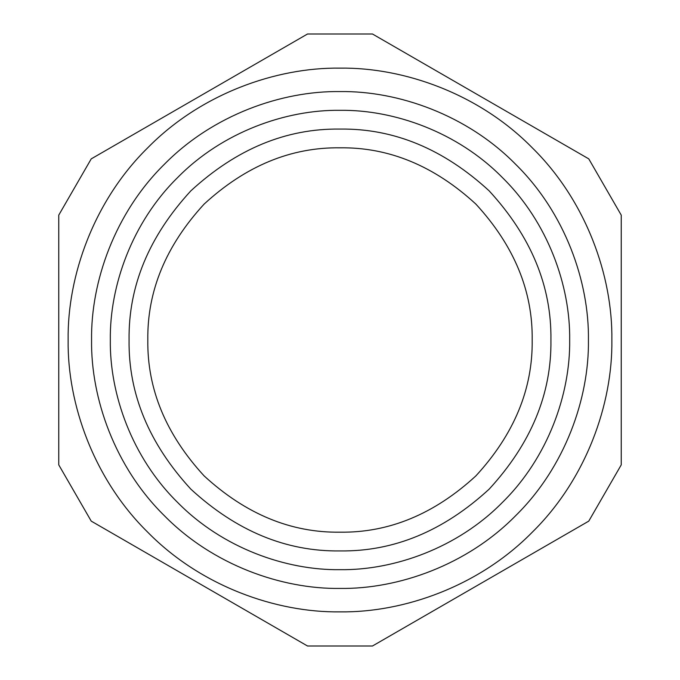 <?xml version="1.0" encoding="UTF-8"?>
<svg xmlns="http://www.w3.org/2000/svg" width="680" height="680" viewBox="0 0 680 680"><rect width="100%" height="100%" fill="white"/><g stroke="black" fill="none" stroke-linecap="round" stroke-linejoin="round"><path stroke-width="1.02" d="M372.478 34L588.769 158.874L372.478 34L307.522 34L91.23 158.874L58.76 215.126L58.76 464.873L91.23 521.126L307.522 646L372.478 646L588.769 521.126L621.24 464.873L621.24 215.126L588.769 158.874M588.769 521.126L372.478 646M307.522 646L91.23 521.126M91.23 158.874L307.522 34M340 611.864C403.75 612.74 479.102 586.313 532.236 532.236C586.313 479.102 612.74 403.75 611.864 340C612.74 276.25 586.313 200.897 532.236 147.764C479.102 93.687 403.75 67.26 340 68.136C276.25 67.26 200.897 93.687 147.764 147.764C93.687 200.897 67.26 276.25 68.136 340C67.26 403.75 93.687 479.102 147.764 532.236C200.897 586.313 276.25 612.74 340 611.864M340 588.429C398.259 589.229 467.109 565.08 515.669 515.669C565.08 467.109 589.229 398.259 588.429 340C589.229 281.741 565.08 212.891 515.669 164.331C467.109 114.92 398.259 90.772 340 91.57C281.741 90.772 212.891 114.92 164.331 164.331C114.92 212.891 90.772 281.741 91.57 340C90.772 398.259 114.92 467.109 164.331 515.669C212.891 565.08 281.741 589.229 340 588.429M340 569.678C393.856 570.418 457.512 548.097 502.41 502.41C548.097 457.512 570.418 393.856 569.678 340C570.418 286.144 548.097 222.487 502.41 177.59C457.512 131.903 393.856 109.582 340 110.321C286.144 109.582 222.487 131.903 177.59 177.59C131.903 222.487 109.582 286.144 110.321 340C109.582 393.856 131.903 457.512 177.59 502.41C222.487 548.097 286.144 570.418 340 569.678M340 532.185C389.045 532.84 434.35 514.08 475.889 475.889C514.08 434.35 532.84 389.045 532.185 340C532.84 290.955 514.08 245.65 475.889 204.111C434.35 165.92 389.045 147.16 340 147.815C290.955 147.16 245.65 165.92 204.111 204.111C165.92 245.65 147.16 290.955 147.815 340C147.16 389.045 165.92 434.35 204.111 475.889C245.65 514.08 290.955 532.84 340 532.185M340 550.928C393.83 551.65 443.547 531.063 489.149 489.149C531.063 443.547 551.65 393.83 550.928 340C551.65 286.17 531.063 236.453 489.149 190.85C443.547 148.937 393.83 128.35 340 129.072C286.17 128.35 236.453 148.937 190.85 190.85C148.937 236.453 128.35 286.17 129.072 340C128.35 393.83 148.937 443.547 190.85 489.149C236.453 531.063 286.17 551.65 340 550.928"/></g></svg>
